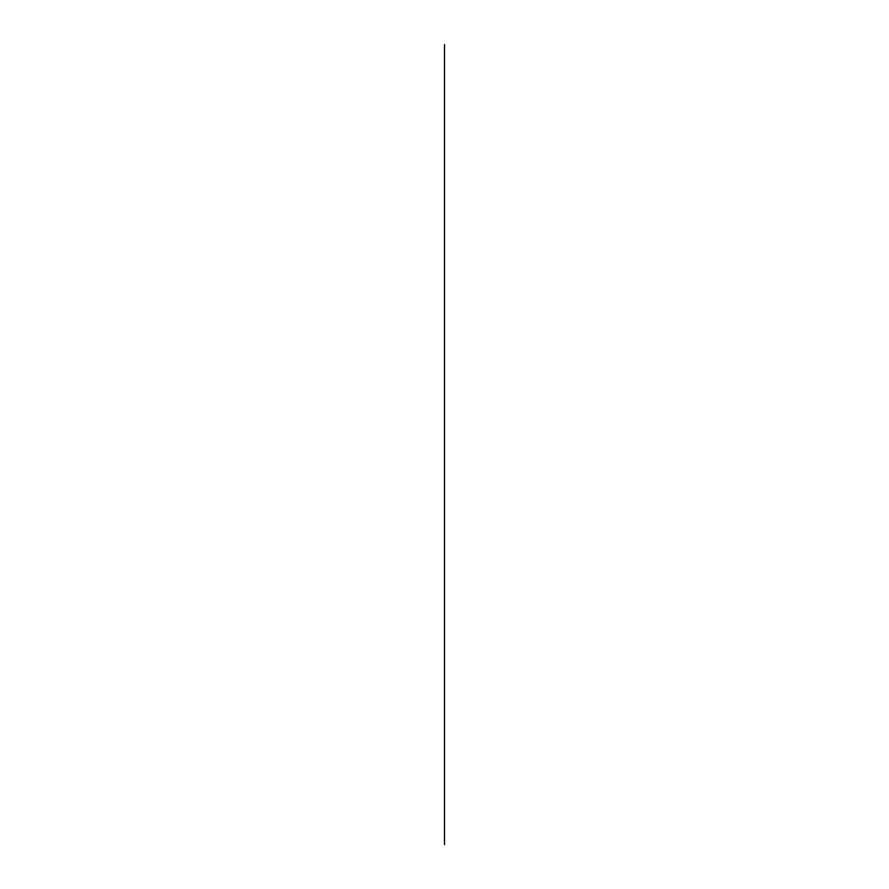<?xml version="1.0" encoding="UTF-8"?>
<svg xmlns="http://www.w3.org/2000/svg" width="889" height="889" viewBox="0 0 889 889"><rect width="100%" height="100%" fill="white"/><g stroke="black" fill="none" stroke-linecap="round" stroke-linejoin="round"><path stroke-width="1.33" d="M444.5 844.55L444.5 44.45L444.5 844.55"/></g></svg>
